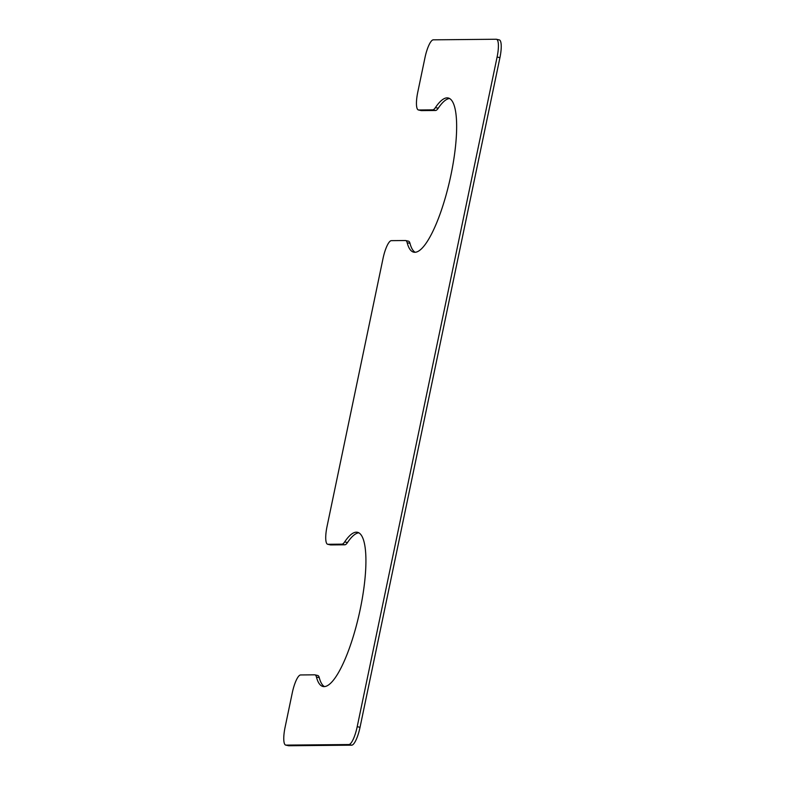 <?xml version="1.0" encoding="UTF-8"?>
<svg xmlns="http://www.w3.org/2000/svg" width="785" height="785" viewBox="0 0 785 785"><rect width="100%" height="100%" fill="white"/><g stroke="black" fill="none" stroke-linecap="round" stroke-linejoin="round"><path stroke-width="1.18" d="M327.924 544.29L341.966 544.162A18.232 4.504 -77.4 0 0 344.664 541.915A79 19.517 -77.4 0 1 357.489 532.299A79 19.517 -77.4 0 1 359.285 613.654A79 19.517 -77.4 0 1 322.978 686.482A79 19.517 -77.4 0 1 316.443 677.033A18.232 4.504 -77.4 0 0 314.932 674.855A18.232 4.504 -77.4 0 0 314.667 674.825L300.626 674.953A18.232 4.504 -77.4 0 0 292.285 692.812L285.073 727.342A18.232 4.504 -77.4 0 0 285.711 745.093A18.232 4.504 -77.4 0 0 285.966 745.112L348.864 744.543A18.232 4.504 -77.4 0 0 357.204 726.684L497.101 57.03A18.232 4.504 -77.4 0 0 496.463 39.279A18.232 4.504 -77.4 0 0 496.208 39.25L433.31 39.829A18.232 4.504 -77.4 0 0 424.97 57.688L417.757 92.208A18.232 4.504 -77.4 0 0 418.395 109.959A18.232 4.504 -77.4 0 0 418.65 109.988L432.702 109.861A18.232 4.504 -77.4 0 0 435.4 107.614A79 19.517 102.6 0 1 448.225 97.988A79 19.517 102.6 0 1 450.011 179.343A79 19.517 102.6 0 1 413.715 252.171A79 19.517 102.6 0 1 407.17 242.722A18.232 4.504 -77.4 0 0 405.659 240.544A18.232 4.504 -77.4 0 0 405.403 240.524L391.352 240.652A18.232 4.504 -77.4 0 0 383.021 258.51L327.031 526.519A18.232 4.504 -77.4 0 0 327.659 544.27A18.232 4.504 -77.4 0 0 327.924 544.29L330.75 544.927A18.232 4.504 -77.4 0 1 330.485 544.898L327.659 544.27M341.966 544.162L344.792 544.8L330.75 544.927M344.792 544.8A18.232 4.504 -77.4 0 0 347.5 542.553A79 19.517 -77.4 0 1 358.863 532.829M316.443 677.033L319.269 677.671A79 19.517 -77.4 0 0 324.44 686.59M319.269 677.671A18.232 4.504 -77.4 0 0 317.758 675.483L314.932 674.855M285.711 745.093L288.537 745.721A18.232 4.504 -77.4 0 0 288.792 745.75L351.69 745.171A18.232 4.504 -77.4 0 0 360.03 727.312L499.927 57.658A18.232 4.504 -77.4 0 0 499.289 39.907L496.463 39.279M418.395 109.959L421.221 110.597A18.232 4.504 -77.4 0 0 421.476 110.616L435.528 110.489A18.232 4.504 -77.4 0 0 438.226 108.242A79 19.517 102.6 0 1 449.589 98.517M415.177 252.279A79 19.517 102.6 0 1 409.996 243.36A18.232 4.504 -77.4 0 0 408.494 241.181L405.659 240.544M344.664 541.915L347.5 542.553M285.966 745.112L288.792 745.75M348.864 744.543L351.69 745.171M357.204 726.684L360.03 727.312M497.101 57.03L499.927 57.658M418.65 109.988L421.476 110.616M432.702 109.861L435.528 110.489M435.4 107.614L438.226 108.242M407.17 242.722L409.996 243.36"/></g></svg>
